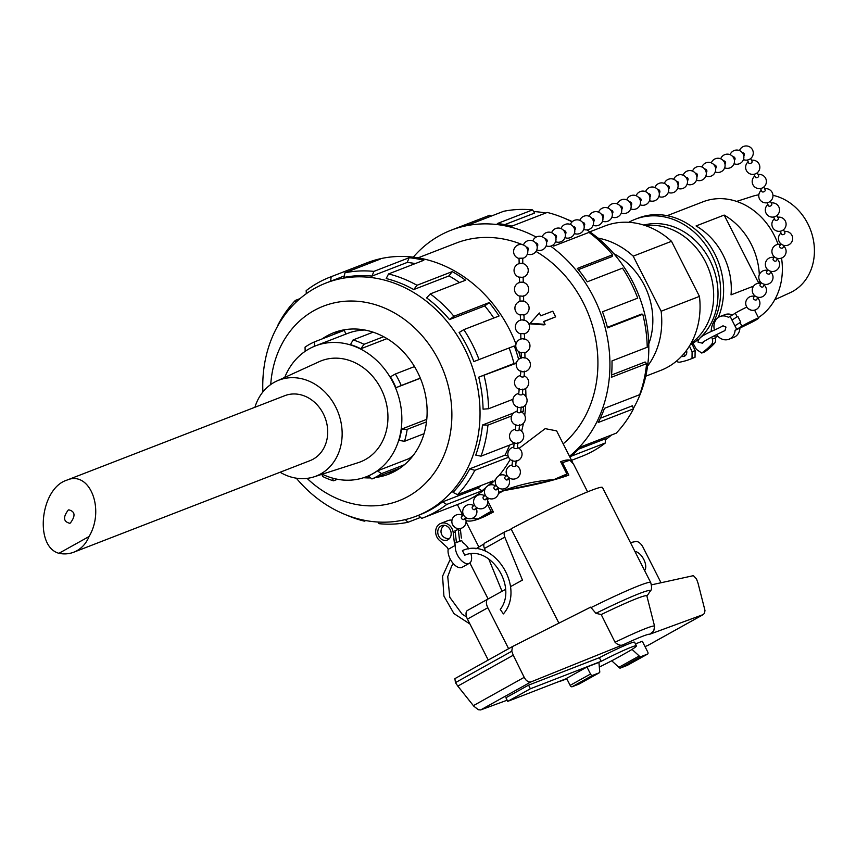 <?xml version="1.0" encoding="UTF-8"?>
<svg xmlns="http://www.w3.org/2000/svg" width="856" height="856" viewBox="0 0 856 856"><rect width="100%" height="100%" fill="white"/><g stroke="black" fill="none" stroke-linecap="round" stroke-linejoin="round"><path stroke-width="1.28" d="M448.18 549.349A12.198 6.42 60.9 0 0 452.492 562.638A12.198 6.42 60.9 0 0 462.144 567.282L469.388 563.248A12.198 6.42 -119.1 0 1 459.736 558.604A12.198 6.42 -119.1 0 1 455.424 545.315L454.418 543.335L453.22 532.71A10.165 8.614 -111.2 0 0 440.797 523.39A10.165 8.614 -111.2 0 0 435.672 530.88A10.165 8.614 -111.2 0 0 439.438 540.382L447.174 547.369L448.18 549.349L455.424 545.315M508.614 648.709L487.824 607.739A8.132 4.28 -119.1 0 1 487.834 599.104L467.472 610.446A8.132 4.28 60.9 0 0 467.451 619.081L488.241 660.051M502.033 591.303L488.712 558.915M485.62 551.382L484.432 548.482L504.794 537.14A6.099 3.21 -119.1 0 1 505.275 531.608A6.099 3.21 -119.1 0 1 505.489 531.501L511.278 529.265M505.083 531.736L485.127 542.843A6.099 3.21 60.9 0 0 484.913 542.95A6.099 3.21 60.9 0 0 484.432 548.482M254.928 407.263A51.456 43.613 68.8 0 1 274.198 382.354A51.456 43.613 68.8 0 1 276.841 381.027A51.456 43.613 68.8 0 1 338.109 412.399A51.456 43.613 68.8 0 1 313.981 476.856A51.456 43.613 68.8 0 1 280.105 472.245M66.586 480.248L284.845 395.665A34.839 29.532 68.8 0 1 324.97 417.482A34.839 29.532 68.8 0 1 310.022 460.646L73.777 552.195A34.839 29.532 -111.2 0 0 89.035 536.541L58.936 553.308C34.176 546.577 40.243 488.648 66.586 480.248C89.602 469.805 105.352 509.288 89.035 536.541M58.936 553.308A34.839 29.532 -111.2 0 0 73.777 552.195M468.778 548.963A12.198 6.42 -119.1 0 0 462.668 542.511L461.673 540.521L459.651 541.302L458.452 530.677A10.165 8.614 -111.2 0 0 458.238 529.425L455.028 530.677A10.165 8.614 68.8 0 1 455.232 531.929L456.43 542.554L454.418 543.335M470.95 553.918A12.198 6.42 -119.1 0 1 469.388 563.248M460.282 528.794L460.26 528.644A10.165 8.614 68.8 0 1 460.464 529.896L461.384 538.082M456.43 542.554L459.651 541.302L458.238 529.425M500.257 609.44C518.04 586.595 489.728 544.074 464.755 555.212L462.433 550.568C493.409 536.648 526.14 587.697 503.403 613.902L500.257 609.451M630.433 542.597L635.869 541.495A8.132 4.28 -119.1 0 1 643.049 547.305L661.025 582.754M510.476 586.66L522.449 580.09L504.794 537.14M487.834 599.104L505.511 589.388M634.917 551.435A11.181 5.885 -119.1 0 1 643.787 559.439A11.181 5.885 -119.1 0 1 644.622 570.567M735.09 330.352L742.591 325.804A10.165 0.631 -26.9 0 1 752.51 320.572A10.165 0.631 -26.9 0 1 758.641 318.122A10.165 0.631 -26.9 0 1 751.696 322.348L735.101 330.384A12.198 10.336 68.8 0 1 728.938 339.254A12.198 10.336 68.8 0 1 716.493 334.61M732.394 314.987A12.198 10.336 -111.2 0 0 724.968 314.634L720.131 316.506M728.948 339.244L733.774 337.382A12.198 10.336 -111.2 0 0 739.905 328.511M742.58 325.772A10.165 0.631 153.1 0 0 741.906 326.19L736.759 329.464L731.966 320.026L737.808 316.367A10.165 0.631 153.1 0 0 737.134 316.784L731.966 320.026L730.136 316.41L735.304 313.168A10.165 0.631 -26.9 0 1 746.828 307.079M714.364 329.902A12.198 10.336 68.8 0 1 720.142 316.506A12.198 10.336 68.8 0 1 728.477 317.33L730.136 316.41M703.974 341.448L702.594 343.213L698.079 342.186C698.015 335.156 713.904 331.272 722.988 325.804L725.984 327.078L724.978 330.566C713.872 335.787 706.328 339.779 702.369 342.55M691.958 343.823L695.125 350.596L695.029 357.284L692.012 358.461A77.629 65.794 68.8 0 1 690 359.285A77.629 65.794 68.8 0 1 679.996 362.12A5.585 4.74 68.8 0 1 676.379 361.2M690 359.285L693.018 358.108A77.629 65.794 -111.2 0 0 695.029 357.284M718.205 317.544A69.293 58.732 -111.2 0 0 705.954 240.172A69.293 58.732 -111.2 0 0 638.362 218.045L635.345 219.211A69.293 58.732 68.8 0 1 704.402 243.222A69.293 58.732 68.8 0 1 713.316 322.712L714.728 322.166M690.182 344.818A64.521 54.688 -111.2 0 0 691.081 344.326A64.521 54.688 -111.2 0 0 692.996 343.203L696.388 349.376L701.738 353.036L704.755 351.87A77.629 65.794 -111.2 0 0 714.375 343.481A5.585 4.74 -111.2 0 0 715.359 337.949A20.319 17.227 68.8 0 1 714.707 335.52M714.204 329.988A20.319 17.227 68.8 0 1 714.236 329.357M683.259 354.47A5.083 4.301 -111.2 0 0 685.581 355.379M689.444 346.049L692.108 351.763L692.012 358.461M695.125 350.596L692.108 351.763M692.996 343.203A64.521 54.688 -111.2 0 0 698.357 339.329M700.058 337.842A64.521 54.688 -111.2 0 0 710.073 260.663A64.521 54.688 -111.2 0 0 643.776 225.085M711.764 337.05A20.319 17.227 68.8 0 0 712.342 339.115A5.585 4.74 68.8 0 1 711.357 344.647A77.629 65.794 68.8 0 1 701.738 353.036M711.176 331.529A20.319 17.227 68.8 0 1 713.316 322.712M628.796 222.314A69.293 58.732 68.8 0 1 635.345 219.211M686.523 350.393A5.083 4.301 68.8 0 1 684.212 356.31A5.083 4.301 68.8 0 1 681.569 356.342M498.47 493.473A60.969 3.799 -26.9 0 1 503.917 490.595L553.351 479.938L563.409 476.032L566.929 474.053L560.669 461.716C567.036 459.244 570.963 459.362 572.439 462.069L572.739 462.829M498.641 492.414C517.088 485.042 535.481 480.783 553.832 479.66L553.351 479.938M492.724 510.732L491.077 511.385L487.385 504.12M539.312 312.986L540.757 315.821L552.751 311.177L555.64 316.859L543.635 321.503L545.079 324.349L530.196 323.311L539.312 312.986L530.196 323.311M545.079 324.349L544.095 324.895L529.34 323.793M543.699 321.631L555.64 316.859M566.929 474.053A60.926 3.788 153.1 0 0 553.832 479.66M491.077 511.385A60.926 3.788 153.1 0 0 478.162 518.929L492.778 510.839M465.332 518.212L478.162 518.929M624.11 644.333L530.891 681.954L528.944 682.05L526.354 680.456L524.557 678.059L513.247 655.225L511.781 651.245L512.434 646.569L590.661 607.15L595.915 613.313L601.212 614.565L615.047 642.246C618.235 645.349 621.263 646.045 624.11 644.333A52.28 3.253 153.1 0 1 649.886 634.189L653.759 630.947L654.583 626.282A59.888 3.724 153.1 0 0 654.572 626.25A59.888 3.724 153.1 0 0 615.047 642.246M512.412 646.59L454.878 678.637L455.467 682.617L457.8 686.105L473.892 706.286L478.386 709.742L480.655 709.934L507.159 700.197M645.017 646.612L648.153 645.253M651.48 584.841L693.413 575.66L696.474 578.891L697.993 583.043L704.98 610.456L704.509 613.228L703.225 614.576L649.886 634.189M507.747 701.364L505.907 697.747L528.548 685.142L599.339 657.697A34.839 2.172 -26.9 0 1 634.596 642.235L636.425 645.852A34.839 2.172 153.1 0 0 601.18 661.313L530.378 688.759L507.747 701.364L566.672 678.53M635.441 643.905L642.3 641.251L647.682 651.855A2.033 1.07 -119.1 0 1 647.66 654.027A2.033 1.07 -119.1 0 1 647.596 654.059L640.695 656.734A2.033 1.07 -119.1 0 1 639.207 655.996L618.845 667.338A2.033 1.07 60.9 0 0 620.322 668.076L627.223 665.401A2.033 1.07 60.9 0 0 627.298 665.369A2.033 1.07 60.9 0 0 627.362 665.326M484.1 543.87A76.205 4.74 153.1 0 0 475.947 548.857M654.572 626.25L646.879 595.958A66.747 4.152 153.1 0 0 601.212 614.565M590.811 607.707A76.205 4.74 153.1 0 1 650.71 582.583L602.485 487.503A76.205 4.74 153.1 0 0 511.064 528.837L558.904 623.147M457.8 686.105L513.247 655.225M586.959 667.017L598.922 662.384L599.703 671.307A2.033 1.07 -119.1 0 1 599.403 672.72A2.033 1.07 -119.1 0 1 599.328 672.763L592.427 675.438A2.033 1.07 -119.1 0 1 590.512 674.014L586.959 667.017L566.586 678.369L570.139 685.356A2.033 1.07 60.9 0 0 572.065 686.78L578.966 684.105A2.033 1.07 60.9 0 0 579.03 684.072A2.033 1.07 60.9 0 0 579.105 684.03M611.73 660.779L618.845 667.338M636.425 645.852A34.839 2.172 153.1 0 1 628.828 651.363L615.132 658.992A34.839 2.172 153.1 0 1 599.328 667.038M639.207 655.996L632.049 649.394M587.601 491.858L573.467 464.005L570 460.314A60.969 3.799 -26.9 0 0 562.531 462.764L568.801 475.123C553.779 480.591 532.143 485.748 503.917 490.595M599.339 657.697L601.18 661.313M528.548 685.142L530.378 688.759M561.493 463.342L562.531 462.764M487.428 499.487A60.969 3.799 -26.9 0 1 489.161 498.524M487.749 500.942L493.377 512.016C479.403 519.667 470.276 522.481 465.985 520.469M563.997 475.701L568.801 475.123M563.184 443.825A115.218 97.659 -111.2 0 0 536.006 251.439M522.321 244.634A115.218 97.659 -111.2 0 0 456.152 243.083L418.07 257.838M519.089 448.351L545.186 428.642L556.593 430.868M400.212 468.007L371.932 478.964L368.294 475.947A70.203 59.503 -111.2 0 0 372.959 473.657A70.203 59.503 -111.2 0 0 377.378 470.886L409.05 458.613A70.203 59.503 -111.2 0 0 413.362 455.242M322.252 474.203A70.203 59.503 -111.2 0 0 366.218 476.781A70.203 59.503 -111.2 0 0 372.553 473.817A70.203 59.503 -111.2 0 0 394.744 386.024A70.203 59.503 -111.2 0 0 315.49 345.877A70.203 59.503 -111.2 0 0 284.738 377.41M424.03 433.725L404.492 441.3L399.046 440.38A70.203 59.503 -111.2 0 0 401.56 429.102L426.77 419.333M420.36 378.245L395.943 387.704A70.203 59.503 -111.2 0 0 390.422 376.811L395.354 373.997L414.486 366.582M387.019 338.612L360.815 348.777A70.203 59.503 -111.2 0 0 350.479 344.647L353.068 339.95L373.12 332.171M364.838 330.02A70.203 59.503 -111.2 0 0 347.557 333.444L315.49 345.877M404.449 464.733L381.551 473.603L377.378 470.886M409.05 458.613L409.692 459.672M371.932 478.964A74.322 63.002 -111.2 0 0 381.551 473.603M387.586 472.897A75.874 64.318 -111.2 0 0 394.338 471.592M339.768 330.769A75.874 64.318 -111.2 0 0 333.894 334.354M314.227 346.38L314.676 341.801L344.305 330.32L345.877 334.097M426.491 421.869L407.156 429.359L401.56 429.102M404.492 441.3A74.322 63.002 -111.2 0 0 407.156 429.359M420.307 378.127L401.207 385.532A74.322 63.002 -111.2 0 0 395.354 373.997M395.943 387.704L401.207 385.532M383.649 336.697L364.003 344.315A74.322 63.002 -111.2 0 0 353.068 339.95M360.815 348.777L364.003 344.315M314.676 341.801A74.322 63.002 -111.2 0 0 305.057 347.151L305.143 351.335M321.931 474.31L322.605 476.45A74.322 63.002 -111.2 0 0 333.54 480.815L332.192 478.023M337.51 479.274L333.54 480.815M276.841 381.027L319.16 361.692A54.196 45.935 68.8 0 1 383.681 394.734A54.196 45.935 68.8 0 1 358.268 462.636L313.981 476.856M363.607 477.712A75.874 64.318 -111.2 0 0 370.627 477.883M375.838 477.445A75.874 64.318 -111.2 0 0 388.592 474.203A75.874 64.318 -111.2 0 0 421.152 380.214A75.874 64.318 -111.2 0 0 333.765 332.706A75.874 64.318 -111.2 0 0 322.156 338.901M270.731 384.547A104.368 88.468 68.8 0 1 384.708 308.096A104.368 88.468 68.8 0 1 442.82 458.056A104.368 88.468 68.8 0 1 307.09 478.376M296.304 478.183A125.019 105.962 -111.2 0 0 416.572 516.061A125.019 105.962 -111.2 0 0 470.201 361.211A125.019 105.962 -111.2 0 0 326.222 282.929A125.019 105.962 -111.2 0 0 262.888 391.952M416.572 516.061L419.633 514.873A125.019 105.962 -111.2 0 0 442.541 501.884L477.787 488.22A125.019 105.962 -111.2 0 0 481.083 485.545M488.07 485.63A129.042 109.375 -111.2 0 0 492.778 481.008L457.532 494.661L453.017 492.403A125.019 105.962 -111.2 0 0 469.762 468.82L504.997 455.167A125.019 105.962 -111.2 0 0 509.62 445.088M514.124 443.333L481.008 456.173L475.754 455.114A125.019 105.962 -111.2 0 0 482.463 425.025L513.707 412.924M512.947 399.303L488.562 408.751L483.073 409.168A125.019 105.962 -111.2 0 0 478.729 377.175L513.975 363.511A125.019 105.962 -111.2 0 0 509.117 347.964M518.618 359.36A129.042 109.375 -111.2 0 0 514.296 345.963L473.86 361.574A125.019 105.962 -111.2 0 0 459.116 332.524L463.834 329.635L499.08 315.982A129.042 109.375 -111.2 0 0 489.161 302.607L453.915 316.26A129.042 109.375 -111.2 0 0 430.29 293.897L426.62 297.899A125.019 105.962 -111.2 0 1 449.507 319.577L453.915 316.26M493.805 318.025A125.019 105.962 -111.2 0 0 484.753 305.913L449.507 319.577M459.533 282.566A125.019 105.962 -111.2 0 0 448.983 275.9L413.737 289.553A125.019 105.962 -111.2 0 0 386.184 278.553L388.549 273.931L423.795 260.278A129.042 109.375 -111.2 0 0 409.136 257.731L373.89 271.384A129.042 109.375 -111.2 0 0 344.968 272.786L343.952 277.451A125.019 105.962 -111.2 0 1 371.986 276.092L373.89 271.384M415.267 263.573A125.019 105.962 -111.2 0 0 407.221 262.439L371.986 276.092M344.283 275.942L330.609 281.239A125.019 105.962 -111.2 0 0 329.282 281.742L326.222 282.929M418.317 515.387L421.719 518.372A129.042 109.375 -111.2 0 0 423.078 517.859L460.421 503.392A129.042 109.375 -111.2 0 0 484.892 489.322M490.114 484.87A129.042 109.375 -111.2 0 0 495.881 479.125M498.845 475.776A129.042 109.375 -111.2 0 0 510.208 459.437M521.614 431.178A129.042 109.375 -111.2 0 0 523.423 423.292M524.728 415.342A129.042 109.375 -111.2 0 0 525.723 404.642M525.926 396.596A129.042 109.375 -111.2 0 0 525.659 388.453M524.364 376.019A129.042 109.375 -111.2 0 0 524.193 374.875M520.598 358.129A129.042 109.375 -111.2 0 0 518.618 351.549M515.986 344.091A129.042 109.375 -111.2 0 0 367.16 262.749L329.828 277.216A129.042 109.375 -111.2 0 0 306.18 290.633L306.32 293.683M300.017 298.605L295.374 300.403A129.042 109.375 -111.2 0 0 278.082 324.756L278.211 325.109M344.968 272.786L380.214 259.122A129.042 109.375 -111.2 0 0 366.432 263.038L331.186 276.702A129.042 109.375 -111.2 0 0 329.828 277.216M430.29 293.897L465.536 280.233A129.042 109.375 -111.2 0 0 452.236 271.62L416.99 285.283A129.042 109.375 -111.2 0 0 388.549 273.931M479.05 359.616A129.042 109.375 -111.2 0 0 463.834 329.635M516.35 363.212L478.729 377.175M488.562 408.751A129.042 109.375 -111.2 0 0 484.079 375.72M520.78 411.426L523.177 411.458A129.042 109.375 -111.2 0 0 523.562 406.611M523.177 411.458L521.614 412.068M511.599 415.952L487.941 425.122L482.463 425.025M481.008 456.173A129.042 109.375 -111.2 0 0 487.941 425.122M508.56 457.243L474.823 470.319L469.762 468.82M457.532 494.661A129.042 109.375 -111.2 0 0 474.823 470.319M477.787 488.22L481.971 490.788A129.042 109.375 -111.2 0 0 485.791 487.653M481.971 490.788L446.725 504.441L442.541 501.884M423.078 517.859A129.042 109.375 -111.2 0 0 446.725 504.441M420.596 517.388L407.938 522.288L405.359 519.581M377.924 522.032L379.005 523.679A129.042 109.375 -111.2 0 0 407.938 522.288M365.833 520.566L364.356 521.144L363.854 520.191M346.413 515.023A129.042 109.375 -111.2 0 0 364.356 521.144M366.432 263.038L366.24 264.536M409.136 257.731L407.221 262.439M452.236 271.62L448.983 275.9M489.161 302.607L484.753 305.913M513.975 363.511L516.446 362.837M504.997 455.167L508.111 456.088M413.737 289.553L416.99 285.283M330.609 281.239L331.186 276.702M295.673 302.553L295.374 300.403M533.652 211.55A125.019 105.962 68.8 0 1 545.743 213.016M565.174 218.558A125.019 105.962 68.8 0 1 572.322 221.651M586.981 229.922A125.019 105.962 68.8 0 1 633.365 408.473M611.558 434.976A125.019 105.962 68.8 0 1 605.256 439.898M572.086 221.865A129.042 109.375 68.8 0 0 547.219 212.438L511.984 226.102A129.042 109.375 68.8 0 0 497.325 223.555L532.571 209.902L534.636 213.058L504.88 224.593M607.364 327.324L641.39 314.141L642.749 314.227L607.514 327.88A129.042 109.375 68.8 0 0 602.485 311.787L637.72 298.134A129.042 109.375 68.8 0 0 622.515 268.153L587.27 281.806A129.042 109.375 68.8 0 0 577.351 268.431L612.596 254.778L612.168 256.543L578.346 269.64M611.569 375.003L645.124 361.992L646.612 363.629A129.042 109.375 68.8 0 1 639.678 394.68L604.443 408.333A129.042 109.375 68.8 0 1 598.248 422.49L633.494 408.836A129.042 109.375 68.8 0 1 616.202 433.179L580.967 446.832A129.042 109.375 68.8 0 1 570.16 456.612L605.406 442.948A129.042 109.375 68.8 0 1 581.748 456.366L571.551 460.325M600.366 418.21L632.413 405.787L633.494 408.836M578.731 449.1L605.203 438.85L605.406 442.948M413.298 257.142A129.042 109.375 68.8 0 1 451.166 230.189A129.042 109.375 68.8 0 1 536.166 237.069M550.633 246.143A129.042 109.375 68.8 0 1 569.508 456.28M642.749 314.227A129.042 109.375 68.8 0 1 647.232 347.258L611.997 360.911A129.042 109.375 68.8 0 1 611.366 377.282L646.612 363.629M552.666 245.287A129.042 109.375 68.8 0 1 553.725 246.057L588.971 232.404A129.042 109.375 68.8 0 1 612.596 254.778M451.166 230.189L488.498 215.723A129.042 109.375 68.8 0 1 489.857 215.209L454.622 228.862A129.042 109.375 68.8 0 1 468.393 224.946L503.638 211.293A129.042 109.375 68.8 0 1 532.571 209.902M489.857 215.209L490.98 216.194M699.448 296.39L661.142 311.242L633.205 256.158L671.511 241.306L699.448 296.39A77.425 65.623 68.8 0 1 660.757 370.391L645.734 376.212M661.142 311.242A77.425 65.623 68.8 0 1 647.564 366.111M597.937 238.064A77.425 65.623 68.8 0 1 633.205 256.158M613.795 253.654A67.164 56.924 68.8 0 1 644.343 285.273A67.164 56.924 68.8 0 1 648.773 343.909M589.784 231.826L604.807 226.005A77.425 65.623 68.8 0 1 671.511 241.306M691.038 343.299A64.521 54.688 -111.2 0 0 708.597 268.816A64.521 54.688 -111.2 0 0 645.435 225.62M692.14 344.198A64.521 54.688 -111.2 0 0 693.242 343.63M758.384 317.608A64.521 54.688 -111.2 0 0 781.539 258.084M778.104 244.377A64.521 54.688 -111.2 0 0 702.99 201.802L667.177 215.68M774.744 299.739L790.152 292.699A51.799 43.902 -111.2 0 0 792.795 291.361A51.799 43.902 -111.2 0 0 813.2 239.059A51.799 43.902 -111.2 0 0 772.957 195.339M758.812 194.826A51.799 43.902 -111.2 0 0 752.766 196.227L736.631 201.406M753.612 286.118L731.035 294.86A64.521 54.688 -111.2 0 0 696.067 225.952L724.165 215.07A64.521 54.688 68.8 0 1 759.315 274.69M759.358 280.083A64.521 54.688 68.8 0 1 759.186 283.186M758.737 283.208L724.165 215.07M70.353 523.027C75.703 515.868 75.178 511.471 68.79 509.844L68.213 510.112C62.863 517.281 63.387 521.668 69.785 523.294L70.353 523.027M451.979 520.181A10.165 8.614 -111.2 0 0 448.052 520.576L440.797 523.39M452.642 524.835L455.114 527.531M451.123 532.742A7.725 6.548 -111.2 0 0 441.685 525.659A7.725 6.548 -111.2 0 0 440.979 525.991A7.725 6.548 -111.2 0 0 438.529 535.642A7.725 6.548 -111.2 0 0 447.239 540.072A7.725 6.548 -111.2 0 0 451.123 532.742M737.808 316.367L740.74 322.156A10.165 0.631 -26.9 0 0 740.076 322.573L734.908 325.815M748.433 308.845L751.354 310.204M755.313 319.534L742.698 326.222L755.313 319.534M736.759 329.464L742.591 325.804M464.305 518.629A1.83 1.198 -132.4 0 1 464.005 519.421A1.83 1.198 -132.4 0 1 461.887 518.864A1.83 1.198 -132.4 0 1 461.555 516.703L463.513 514.927M475.166 508.721A1.83 1.198 -132.4 0 1 474.877 509.513A1.83 1.198 -132.4 0 1 472.758 508.956A1.83 1.198 -132.4 0 1 472.426 506.795L474.374 505.019M507.758 478.996A1.83 1.198 -132.4 0 1 507.469 479.788A1.83 1.198 -132.4 0 1 505.35 479.232A1.83 1.198 -132.4 0 1 505.019 477.081M496.897 488.904A1.83 1.198 -132.4 0 1 496.608 489.696A1.83 1.198 -132.4 0 1 494.479 489.14A1.83 1.198 -132.4 0 1 494.147 486.989L496.106 485.202M486.037 498.813A1.83 1.198 -132.4 0 1 485.737 499.604A1.83 1.198 -132.4 0 1 483.619 499.048A1.83 1.198 -132.4 0 1 483.287 496.887L485.245 495.11M515.622 465.664A1.83 0.717 -174.7 0 1 515.687 465.899A1.83 0.717 -174.7 0 1 514.349 466.445A1.83 0.717 -174.7 0 1 512.048 465.536L512.541 460.26M517.859 442.723L517.366 447.998A1.83 0.717 -174.7 0 1 516.018 448.555A1.83 0.717 -174.7 0 1 513.718 447.645L514.21 442.381M519.528 424.833L519.036 430.119A1.83 0.717 -174.7 0 1 517.698 430.675A1.83 0.717 -174.7 0 1 515.387 429.765L515.879 424.49M524.535 371.183L524.043 376.458A1.83 0.717 -174.7 0 1 522.706 377.015A1.83 0.717 -174.7 0 1 520.405 376.105L520.897 370.841M522.866 389.063L522.374 394.349A1.83 0.717 -174.7 0 1 521.037 394.905A1.83 0.717 -174.7 0 1 518.736 393.995M521.197 406.953L520.705 412.228A1.83 0.717 -174.7 0 1 519.367 412.785A1.83 0.717 -174.7 0 1 517.067 411.875L517.559 406.611M524.343 352.79L524.856 352.447L524.985 358.022L522.92 357.605A7.116 7.116 0 0 0 521.743 371.643A7.116 7.116 0 0 0 530.367 365.523A7.116 7.116 0 0 0 523.369 357.594M524.856 352.447L521.197 352.533L521.325 358.108M523.904 333.936L524.418 333.594L524.546 339.169L522.492 338.751A7.116 7.116 0 0 0 521.197 352.768M524.418 333.594L520.769 333.68L520.887 339.244M523.476 315.072L523.99 314.74L524.118 320.305L522.053 319.887A7.116 7.116 0 0 0 520.769 333.904M519.164 263.819L519.036 258.255L522.695 258.17L522.823 263.734L520.758 263.316A7.116 7.116 0 0 0 519.474 277.333M522.609 277.365L519.464 277.109L519.592 282.683M523.123 277.023L523.251 282.598L521.186 282.18A7.116 7.116 0 0 0 519.902 296.197M523.037 296.219L519.902 295.962L520.031 301.537M523.551 295.876L523.679 301.451L521.625 301.034A7.116 7.116 0 0 0 520.341 315.051M523.99 314.74L520.33 314.826L520.459 320.39M527.735 250.466A1.83 1.552 -113.6 0 0 526.29 247.159M537.129 246.368A1.83 1.552 -113.6 0 0 535.685 243.051M573.263 226.626A1.83 1.552 66.4 0 1 574.708 229.943M565.313 234.052A1.83 1.552 -113.6 0 0 563.869 230.735M555.918 238.15A1.83 1.552 -113.6 0 0 554.474 234.844M546.524 242.259A1.83 1.552 -113.6 0 0 545.079 238.942M584.102 225.834A1.83 1.552 -113.6 0 0 582.658 222.528M593.497 221.736A1.83 1.552 -113.6 0 0 592.052 218.419M629.62 201.995A1.83 1.552 66.4 0 1 631.075 205.312M621.681 209.42A1.83 1.552 -113.6 0 0 620.226 206.103M612.286 213.519A1.83 1.552 -113.6 0 0 610.831 210.212M602.892 217.627A1.83 1.552 -113.6 0 0 601.447 214.31M640.47 201.203A1.83 1.552 -113.6 0 0 639.015 197.897M649.865 197.105A1.83 1.552 -113.6 0 0 648.409 193.788M685.988 177.363A1.83 1.552 66.4 0 1 687.432 180.68M678.038 184.789A1.83 1.552 -113.6 0 0 676.593 181.472M668.643 188.887A1.83 1.552 -113.6 0 0 667.198 185.581M659.248 192.996A1.83 1.552 -113.6 0 0 657.804 189.679M696.827 176.571A1.83 1.552 -113.6 0 0 695.382 173.265M706.221 172.473A1.83 1.552 -113.6 0 0 704.777 169.156M742.355 152.743A1.83 1.552 66.4 0 1 743.8 156.049M734.405 160.158A1.83 1.552 -113.6 0 0 732.961 156.841M725.011 164.256A1.83 1.552 -113.6 0 0 723.566 160.949M715.616 168.364A1.83 1.552 -113.6 0 0 714.172 165.048M747.384 160.051L748.754 163.036A1.83 1.091 -24.8 0 0 750.873 163.25A1.83 1.091 -24.8 0 0 752.082 161.495L750.701 158.521M753.943 174.292L755.324 177.267A1.83 1.091 -24.8 0 0 757.442 177.492A1.83 1.091 -24.8 0 0 758.641 175.737L757.271 172.762M783.529 229.718L784.909 232.693A1.83 1.091 155.2 0 1 783.7 234.448A1.83 1.091 155.2 0 1 781.582 234.223L780.212 231.248M773.642 217.007L775.022 219.992A1.83 1.091 -24.8 0 0 777.13 220.206A1.83 1.091 -24.8 0 0 778.339 218.462L776.97 215.477M767.083 202.765L768.453 205.75A1.83 1.091 -24.8 0 0 770.571 205.975A1.83 1.091 -24.8 0 0 771.77 204.22L770.4 201.235M760.513 188.534L761.883 191.509A1.83 1.091 -24.8 0 0 764.001 191.733A1.83 1.091 -24.8 0 0 765.211 189.979L763.83 186.993M779.677 246.047A1.83 1.22 26.8 0 0 780.779 247.962A1.83 1.22 26.8 0 0 782.951 247.684L784.085 245.437M774.273 256.747L773.139 258.994A1.83 1.22 26.8 0 0 774.231 260.92A1.83 1.22 26.8 0 0 776.403 260.641L777.537 258.394M753.494 297.867A1.83 1.22 26.8 0 0 754.585 299.782A1.83 1.22 26.8 0 0 756.758 299.504L757.902 297.257M761.187 282.651L760.042 284.898A1.83 1.22 26.8 0 0 761.134 286.824A1.83 1.22 26.8 0 0 763.306 286.546L764.451 284.299M767.725 269.694L766.591 271.951A1.83 1.22 26.8 0 0 767.682 273.867A1.83 1.22 26.8 0 0 769.854 273.599L770.999 271.341M711.357 344.647L714.375 343.481M712.342 339.115L715.359 337.949M480.655 709.934L530.891 681.954M558.561 681.665A52.28 3.253 153.1 0 0 566.8 678.787M647.553 645.585L703.225 614.576M650.71 582.583C651.994 587.098 651.791 590.009 650.111 591.303A72.139 4.494 153.1 0 0 595.915 613.313M473.379 705.654L524.193 677.353M455.467 682.617L511.781 651.245M572.065 686.78L592.427 675.438M578.966 684.105L599.328 672.763M570.139 685.356L590.512 674.014M647.596 654.059L627.223 665.401M640.695 656.734L620.322 668.076M467.451 619.081L487.824 607.739M455.232 531.929L453.22 532.71M460.464 529.896L458.452 530.677M737.134 316.784L735.304 313.168M741.906 326.19L740.076 322.573M450.288 559.193L442.563 576.206L443.922 596.097L453.937 613.592L469.976 624.045M453.338 563.644L451.647 566.137L447.742 576.58L449.775 597.263L462.047 614.041L466.584 617.005M715.22 337.521L717.799 336.205M488.123 598.954L469.848 562.938M566.822 678.829L556.903 682.318M646.933 596.15L650.111 591.303M703.482 614.458L647.864 645.435M512.434 646.569L454.878 678.637M599.403 672.72L579.03 684.072M627.298 665.369L647.66 654.027M505.275 531.608L484.913 542.95M478.868 547.027L466.06 521.796M572.439 462.069L556.603 430.857M462.903 515.473L457.372 504.569M368.326 475.968L366.218 476.781M693.392 343.909L692.215 344.369M754.585 310.14L758.641 318.122M444.478 525.338A7.116 7.116 0 0 0 449.55 538.424M462.807 515.569A7.116 7.116 0 0 0 452.321 519.004A7.116 7.116 0 0 0 457.8 528.569A7.116 7.116 0 0 0 465.268 518.276M465.974 517.623L464.016 519.41M473.668 505.661A7.116 7.116 0 0 0 463.182 509.095A7.116 7.116 0 0 0 468.66 518.661A7.116 7.116 0 0 0 476.129 508.368M506.966 475.294L505.008 477.081M509.438 478.001L507.48 479.788M506.26 475.936A7.116 7.116 0 0 0 495.774 479.371A7.116 7.116 0 0 0 501.263 488.937A7.116 7.116 0 0 0 508.732 478.643M498.567 487.909L496.608 489.696M495.399 485.844A7.116 7.116 0 0 0 484.913 489.279A7.116 7.116 0 0 0 490.392 498.845A7.116 7.116 0 0 0 497.86 488.551M487.706 497.818L485.748 499.604M484.528 495.752A7.116 7.116 0 0 0 474.053 499.187A7.116 7.116 0 0 0 479.531 508.753A7.116 7.116 0 0 0 487 498.46M476.835 507.726L474.877 509.502M512.102 465.001A7.116 7.116 0 0 0 506.495 474.16A7.116 7.116 0 0 0 516.35 478.429A7.116 7.116 0 0 0 515.74 465.343M516.179 460.603L515.687 465.889M513.771 447.121A7.116 7.116 0 0 0 507.875 454.825A7.116 7.116 0 0 0 521.967 455.285A7.116 7.116 0 0 0 517.409 447.463M515.44 429.231A7.116 7.116 0 0 0 509.545 436.945A7.116 7.116 0 0 0 523.637 437.395A7.116 7.116 0 0 0 519.078 429.573M520.448 375.581A7.116 7.116 0 0 0 514.552 383.285A7.116 7.116 0 0 0 528.655 383.745A7.116 7.116 0 0 0 524.097 375.923M519.228 388.72L518.736 394.006M518.779 393.46A7.116 7.116 0 0 0 512.883 401.175A7.116 7.116 0 0 0 526.986 401.625A7.116 7.116 0 0 0 522.428 393.803M517.11 411.351A7.116 7.116 0 0 0 511.214 419.055A7.116 7.116 0 0 0 525.317 419.515A7.116 7.116 0 0 0 520.758 411.693M524.856 352.683A7.116 7.116 0 0 0 522.93 338.741M524.428 333.819A7.116 7.116 0 0 0 522.502 319.877M523.134 277.248A7.116 7.116 0 0 0 521.197 263.306M523.562 296.112A7.116 7.116 0 0 0 521.636 282.17M523.99 314.965A7.116 7.116 0 0 0 522.064 301.023M522.695 258.394A7.116 7.116 0 0 0 523.883 245.201A7.116 7.116 0 0 0 514.028 249.128A7.116 7.116 0 0 0 519.036 258.48M527.382 254.029A7.116 7.116 0 0 0 536.712 250.102A7.116 7.116 0 0 0 532.657 240.825A7.116 7.116 0 0 0 523.433 244.998M536.776 249.931A7.116 7.116 0 0 0 546.107 245.993A7.116 7.116 0 0 0 542.051 236.716A7.116 7.116 0 0 0 532.828 240.889M564.96 237.615A7.116 7.116 0 0 0 574.29 233.677A7.116 7.116 0 0 0 570.235 224.4A7.116 7.116 0 0 0 561.012 228.573M555.565 241.713A7.116 7.116 0 0 0 564.896 237.786A7.116 7.116 0 0 0 560.841 228.509A7.116 7.116 0 0 0 551.617 232.682M546.171 245.822A7.116 7.116 0 0 0 555.501 241.884A7.116 7.116 0 0 0 551.446 232.607A7.116 7.116 0 0 0 542.223 236.78M574.355 233.506A7.116 7.116 0 0 0 583.685 229.569A7.116 7.116 0 0 0 579.63 220.292A7.116 7.116 0 0 0 570.406 224.465M583.749 229.397A7.116 7.116 0 0 0 591.432 217.745A7.116 7.116 0 0 0 579.801 220.367M593.144 225.299A7.116 7.116 0 0 0 600.826 213.636A7.116 7.116 0 0 0 589.196 216.258M621.317 212.984A7.116 7.116 0 0 0 629.01 201.321A7.116 7.116 0 0 0 617.369 203.942M611.933 217.082A7.116 7.116 0 0 0 619.616 205.429A7.116 7.116 0 0 0 607.974 208.051M602.538 221.19A7.116 7.116 0 0 0 610.221 209.527A7.116 7.116 0 0 0 598.59 212.16M630.712 208.875A7.116 7.116 0 0 0 638.405 197.212A7.116 7.116 0 0 0 626.763 199.844M640.106 204.766A7.116 7.116 0 0 0 647.66 192.975A7.116 7.116 0 0 0 636.158 195.735M649.501 200.668A7.116 7.116 0 0 0 657.044 188.866A7.116 7.116 0 0 0 645.552 191.626M677.685 188.352A7.116 7.116 0 0 0 685.228 176.55A7.116 7.116 0 0 0 673.736 179.311M668.29 192.45A7.116 7.116 0 0 0 675.833 180.659A7.116 7.116 0 0 0 664.342 183.419M658.895 196.559A7.116 7.116 0 0 0 666.439 184.757A7.116 7.116 0 0 0 654.947 187.528M687.079 184.243A7.116 7.116 0 0 0 696.26 180.669A7.116 7.116 0 0 0 693.06 171.35A7.116 7.116 0 0 0 683.131 175.213M696.474 180.135A7.116 7.116 0 0 0 705.654 176.561A7.116 7.116 0 0 0 702.455 167.241A7.116 7.116 0 0 0 692.525 171.104M705.868 176.036A7.116 7.116 0 0 0 715.038 172.452A7.116 7.116 0 0 0 711.85 163.143A7.116 7.116 0 0 0 701.92 166.995M734.052 163.721A7.116 7.116 0 0 0 743.222 160.136A7.116 7.116 0 0 0 740.023 150.827A7.116 7.116 0 0 0 730.104 154.679M724.658 167.819A7.116 7.116 0 0 0 733.827 164.245A7.116 7.116 0 0 0 730.628 154.925A7.116 7.116 0 0 0 720.709 158.788M715.263 171.928A7.116 7.116 0 0 0 724.433 168.354A7.116 7.116 0 0 0 721.234 159.034A7.116 7.116 0 0 0 711.315 162.897M743.447 159.612A7.116 7.116 0 0 0 752.627 150.078A7.116 7.116 0 0 0 739.498 150.581M748.197 161.805A7.116 7.116 0 0 0 749.15 173.426A7.116 7.116 0 0 0 759.732 168.546A7.116 7.116 0 0 0 751.515 160.275M754.757 176.047A7.116 7.116 0 0 0 755.709 187.667A7.116 7.116 0 0 0 766.291 182.777A7.116 7.116 0 0 0 758.084 174.517M774.455 218.762A7.116 7.116 0 0 0 775.408 230.382A7.116 7.116 0 0 0 785.99 225.503A7.116 7.116 0 0 0 777.772 217.231M767.885 204.52A7.116 7.116 0 0 0 768.838 216.14A7.116 7.116 0 0 0 779.431 211.261A7.116 7.116 0 0 0 771.213 202.99M761.326 190.289A7.116 7.116 0 0 0 762.279 201.898A7.116 7.116 0 0 0 772.861 197.019A7.116 7.116 0 0 0 764.643 188.748M781.014 233.003A7.116 7.116 0 0 0 779.955 242.858A7.116 7.116 0 0 0 789.767 244.206A7.116 7.116 0 0 0 784.342 231.473M779.688 246.047L780.822 243.789M780.479 244.474A7.116 7.116 0 0 0 772.54 254.382A7.116 7.116 0 0 0 783.229 257.153A7.116 7.116 0 0 0 783.743 246.121M773.931 257.431A7.116 7.116 0 0 0 765.992 267.339A7.116 7.116 0 0 0 776.681 270.111A7.116 7.116 0 0 0 777.195 259.079M747.663 323.172A7.116 7.116 0 0 0 751.076 321.439M754.286 296.283A7.116 7.116 0 0 0 746.346 306.191A7.116 7.116 0 0 0 757.036 308.973A7.116 7.116 0 0 0 757.549 297.942M753.494 297.856L754.639 295.598M760.834 283.336A7.116 7.116 0 0 0 752.895 293.244A7.116 7.116 0 0 0 763.584 296.015A7.116 7.116 0 0 0 764.098 284.984M767.383 270.378A7.116 7.116 0 0 0 759.443 280.286A7.116 7.116 0 0 0 770.133 283.069A7.116 7.116 0 0 0 770.646 272.026"/></g></svg>
